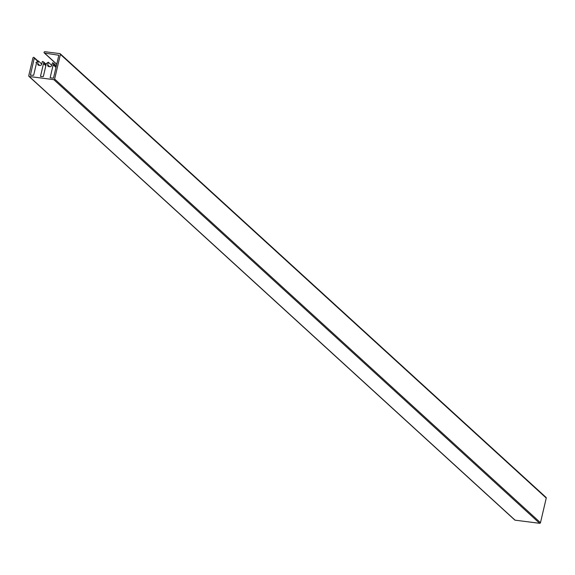 <?xml version="1.0" encoding="UTF-8"?>
<svg xmlns="http://www.w3.org/2000/svg" width="575" height="575" viewBox="0 0 575 575"><rect width="100%" height="100%" fill="white"/><g stroke="black" fill="none" stroke-linecap="round" stroke-linejoin="round"><path stroke-width="0.86" d="M514.589 519.707A0.726 0.647 -47.6 0 0 515.092 520.174L539.645 523.3A0.726 0.647 -47.6 0 0 540.471 522.697L546.25 498.051A0.726 0.647 -47.6 0 0 545.747 497.282M55.991 67.39L53.18 64.824L50.14 77.754L53.461 78.178L58.844 55.243L44.57 53.073A0.726 0.647 132.4 0 1 44.886 51.7L59.908 53.619A0.726 0.647 132.4 0 1 60.411 54.388L54.625 79.034A0.726 0.647 132.4 0 1 53.806 79.63L29.253 76.504A0.726 0.647 132.4 0 1 28.75 75.735L32.926 57.938A0.726 0.647 132.4 0 1 34.076 57.486A0.726 0.647 132.4 0 1 34.256 58.104L30.403 75.188L33.637 75.303L36.592 62.711L35.93 62.582L38.367 60.964L37.742 63.624A1.596 1.423 -47.6 0 0 38.848 65.32L39.912 65.457A1.596 1.423 -47.6 0 0 41.723 64.134L42.349 61.467L43.513 61.884L43.966 63.602L43.492 63.588L40.552 76.108A0.431 0.388 -47.6 0 0 40.854 76.576L43.326 76.532L46.273 63.94L45.82 63.839L46.216 64.199M45.82 63.839L48.322 62.229L51.693 65.313M48.322 62.229L47.696 64.896A1.596 1.423 -47.6 0 0 48.803 66.585L49.86 66.722A1.596 1.423 -47.6 0 0 51.678 65.399L52.569 62.768L53.403 63.142L53.856 64.86L56.106 66.916M53.856 64.86L53.18 64.824M35.93 62.582L36.498 63.099M38.367 60.964L41.745 64.048M43.966 63.602L45.935 65.399M43.492 63.588L45.856 65.744M44.57 53.073L56.745 64.192M60.411 54.388L546.25 498.051M54.625 79.034L540.471 522.697M53.806 79.63L539.645 523.3M29.253 76.504L515.092 520.174M34.256 58.104L37.397 60.979M30.317 74.879L30.77 75.289M40.552 76.108L41.091 76.604M47.696 64.896L49.666 66.693M37.742 63.624L39.711 65.428M56.717 64.314L44.239 52.922M546.077 497.433L60.231 53.762M514.769 520.023L28.923 76.353M37.828 60.914L34.076 57.486M56.357 65.837L53.425 63.157M46.187 64.321L43.535 61.899"/></g></svg>
